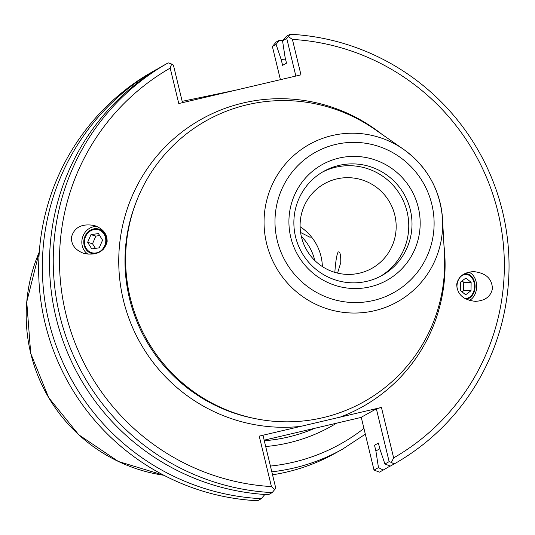 <?xml version="1.0" encoding="UTF-8"?>
<svg xmlns="http://www.w3.org/2000/svg" width="535" height="535" viewBox="0 0 535 535"><rect width="100%" height="100%" fill="white"/><g stroke="black" fill="none" stroke-linecap="round" stroke-linejoin="round"><path stroke-width="0.8" d="M334.83 272.375C335.652 261.133 336.782 254.319 338.207 251.938L338.682 251.878C340.193 252.038 340.882 255.623 340.748 262.638L337.558 273.111M457.291 289.656A11.964 8.774 -89.6 0 1 465.838 274.455A11.964 8.774 -89.6 0 1 474.438 288.131A11.964 8.774 -89.6 0 1 465.671 298.383A11.964 8.774 -89.6 0 1 464.44 298.256M84.497 240.596A11.964 10.566 -73.5 0 0 91.712 252.707A11.964 10.566 -73.5 0 0 105.234 244.234A11.964 10.566 -73.5 0 0 98.493 229.762A11.964 10.566 -73.5 0 0 84.497 240.596M456.709 284.306C458.348 276.414 464.005 272.181 473.689 271.613C485.78 272.924 492.019 278.608 492.421 288.659C490.782 296.55 485.118 300.777 475.434 301.345C463.35 300.035 457.104 294.357 456.709 284.306M468.834 272.141A14.86 10.907 -89.6 0 1 476.538 288.546A14.86 10.907 -89.6 0 1 469.342 300.436M97.183 226.566A14.86 13.128 -73.5 0 0 81.929 240.442A14.86 13.128 -73.5 0 0 88.148 254.272M107.134 241.686C104.318 251.791 96.648 255.723 84.122 253.49C75.475 250.367 71.235 244.983 71.422 237.333C74.231 227.228 81.902 223.296 94.427 225.536C103.074 228.659 107.314 234.042 107.134 241.686M271.813 471.816A192.112 189.617 60.8 0 0 342.487 449.199L335.231 453.245A192.112 189.617 -119.2 0 1 272.536 474.799M361.265 417.387L264.156 440.178M322.358 266.577A48.518 47.889 60.8 0 0 300.102 226.7M381.91 134.285A164.807 162.667 60.8 0 0 124.769 217.009A164.807 162.667 60.8 0 0 300.543 426.422L259.228 436.119L271.432 486.576A224.647 221.731 -119.2 0 1 65.838 313.711A224.647 221.731 -119.2 0 1 170.197 68.099L178.77 103.543L300.978 74.853L292.404 39.416A224.647 221.731 -119.2 0 1 497.998 212.281A224.647 221.731 -119.2 0 1 393.64 457.893L381.435 407.436L340.12 417.133A164.807 162.667 60.8 0 0 443.963 245.471M279.203 40.339L276.16 42.038L272.382 46.491L276.087 44.418L279.203 40.339A230.17 227.188 -119.2 0 1 282.774 40.546M280.414 79.682L272.382 46.491M374.018 470.084L379.482 472.137L383.167 470.078L378.466 467.597L374.018 470.084L361.239 417.273L376.359 408.834L389.139 461.645L384.919 463.999L379.796 448.825L378.406 443.074L374.507 445.254L375.898 450.998L378.466 467.597M157.317 68.948L145.513 75.803A230.17 227.188 -119.2 0 0 46.331 328.156A230.17 227.188 -119.2 0 0 257.596 500.747L261.281 498.687A230.17 227.188 -119.2 0 1 48.852 321.475A230.17 227.188 -119.2 0 1 157.317 68.948L157.531 69.028M265.113 494.2L261.281 498.687M300.543 426.422L340.12 417.133M130.172 297.567A161.122 159.029 -119.2 0 1 194.172 128.239A161.122 159.029 -119.2 0 1 374.781 129.33L403.53 149.312A90.194 89.024 60.8 0 0 302.429 148.703A90.194 89.024 60.8 0 0 266.604 243.492A90.194 89.024 60.8 0 0 366.462 312.213A90.194 89.024 60.8 0 0 442.525 219.183A90.194 89.024 60.8 0 0 403.53 149.312C427.258 166.612 440.252 189.905 442.525 219.183L444.431 254.138A161.122 159.029 -119.2 0 1 308.561 420.336A161.122 159.029 -119.2 0 1 130.172 297.567M259.228 436.119L263.013 435.436L275.786 488.248L272.181 492.601L268.45 494.688A230.17 227.188 60.8 0 1 56.021 317.476A230.17 227.188 60.8 0 1 164.486 64.942L168.217 62.862A230.17 227.188 60.8 0 0 59.753 315.389A230.17 227.188 60.8 0 0 272.181 492.601M271.432 486.576L274.649 489.813M168.217 62.862L171.641 64.026L170.197 68.099M171.641 64.026L173.407 65.069L182.502 102.66M390.122 465.998A230.17 227.188 -119.2 0 1 383.167 470.078M276.087 44.418L281.209 59.599L282.6 65.344L286.499 63.17L285.108 57.419L282.54 40.82L286.76 38.466L295.855 76.057M375.898 450.998A209.974 207.252 60.8 0 0 379.776 448.731M285.71 59.9A209.974 207.252 60.8 0 0 281.209 59.599M389.139 461.645L391.399 462.414L393.64 457.893M376.359 408.834L381.435 407.436M292.404 39.416L288.392 36.627L286.76 38.466M288.392 36.627L290.104 34.253L286.372 36.333L282.54 40.82M384.919 463.999L390.336 466.079L394.074 463.999A230.17 227.188 60.8 0 0 502.532 211.465A230.17 227.188 60.8 0 0 290.104 34.253M394.074 463.999L391.399 462.414M359.527 273.158A48.518 47.889 -119.2 0 1 303.465 243.358A48.518 47.889 -119.2 0 1 324.477 183.679A48.518 47.889 -119.2 0 1 389.948 202.705A48.518 47.889 -119.2 0 1 371.778 268.416A48.518 47.889 -119.2 0 1 359.527 273.158M380.372 276.341A59.659 58.883 60.8 0 0 404.266 203.019A59.659 58.883 60.8 0 0 335.679 167.241A59.659 58.883 60.8 0 0 322.257 172.196M338.976 158.093A66.293 65.43 -119.2 0 1 417.554 241.686A66.293 65.43 -119.2 0 1 307.117 267.607A66.293 65.43 -119.2 0 1 338.976 158.093M338.922 165.429A59.659 58.883 60.8 0 0 323.862 171.267A59.659 58.883 60.8 0 0 301.519 252.065A59.659 58.883 60.8 0 0 382.017 275.458A59.659 58.883 60.8 0 0 407.857 202.076A59.659 58.883 60.8 0 0 338.922 165.429M99.67 235.547L95.865 236.089L92.528 243.753L95.424 248.374M90.977 234.644L98.44 233.574L102.566 240.168L99.236 247.825L91.773 248.895L87.64 242.301L90.977 234.644L95.865 236.089M87.64 242.301L92.528 243.753M102.646 250.032A12.686 11.208 -73.5 0 0 106.411 239.613A12.686 11.208 -73.5 0 0 94.541 228.746A12.686 11.208 -73.5 0 0 83.781 242.556A12.686 11.208 -73.5 0 0 95.39 253.757M460.495 282.132L465.871 278.046L471.128 282.34L471.014 290.706L465.644 294.792L460.381 290.505L460.495 282.132M462.046 291.856L463.631 290.659L463.745 282.286L462.079 280.928M471.014 290.706L463.631 290.659M471.128 282.34L463.745 282.286M465.972 299.098A12.686 9.309 90.4 0 0 473.903 280.233A12.686 9.309 90.4 0 0 464.052 273.96M310.18 237.339L300.596 232.504M314.794 260.505A50.745 50.089 60.8 0 0 301.305 236.323M363.94 428.421A186.588 184.167 -119.2 0 1 270.422 466.065M265.694 446.524A166.646 164.479 60.8 0 0 336.568 423.185M314.433 428.415A161.122 159.029 -119.2 0 1 264.29 440.74M39.289 251.965L26.75 301.88L30.709 353.367L48.692 397.679L78.805 434.821L118.389 461.484L163.924 475.287A160.293 158.213 -119.2 0 1 30.729 353.321A160.293 158.213 -119.2 0 1 39.289 251.972M254.125 418.397A159.283 157.21 -119.2 0 1 129.49 298.523A159.283 157.21 -119.2 0 1 135.067 205.059M277.257 240.603A80.357 79.314 -119.2 0 1 376.847 145.821A80.357 79.314 -119.2 0 1 409.542 280.969A80.357 79.314 -119.2 0 1 277.257 240.603M342.487 449.199L365.331 434.166M235.4 90.248L182.181 101.336"/></g></svg>
